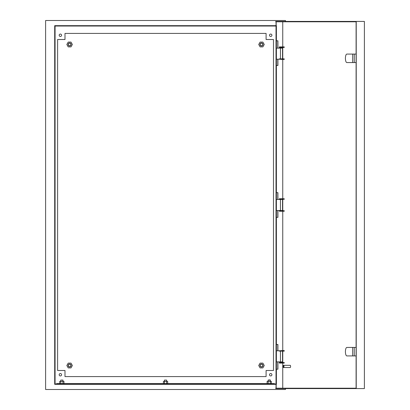 <?xml version="1.0" encoding="UTF-8"?>
<svg xmlns="http://www.w3.org/2000/svg" width="410" height="410" viewBox="0 0 410 410"><rect width="100%" height="100%" fill="white"/><g stroke="black" fill="none" stroke-linecap="round" stroke-linejoin="round"><path stroke-width="0.61" d="M276.391 48.139L282.536 48.139L282.536 58.876M276.391 59.209L280.46 59.209M276.391 361.861L282.536 361.861L282.536 351.124M276.391 350.791L280.46 350.791M276.391 199.465L282.536 199.465L282.536 210.535L276.391 210.535M164.436 380.09L166.65 380.09L164.436 380.09L164.436 381.382M269.232 379.906L270.339 380.09L268.125 380.09L268.125 381.382L268.125 380.09L269.232 379.906M60.747 380.09L62.961 380.09L60.747 380.09L60.747 381.382M262.774 365.515A1.291 1.291 0 0 0 261.483 364.223A1.291 1.291 0 0 0 260.191 365.515A1.291 1.291 0 0 0 261.483 366.806A1.291 1.291 0 0 0 262.774 365.515M260.007 365.515A1.476 1.476 0 0 1 261.483 364.039A1.476 1.476 0 0 1 262.959 365.515A1.476 1.476 0 0 1 261.483 366.991A1.476 1.476 0 0 1 260.007 365.515M70.894 365.515A1.291 1.291 0 0 0 69.603 364.223A1.291 1.291 0 0 0 68.311 365.515A1.291 1.291 0 0 0 69.603 366.806A1.291 1.291 0 0 0 70.894 365.515M68.127 365.515A1.476 1.476 0 0 1 69.603 364.039A1.476 1.476 0 0 1 71.079 365.515A1.476 1.476 0 0 1 69.603 366.991A1.476 1.476 0 0 1 68.127 365.515M70.894 44.485A1.291 1.291 0 0 0 69.603 43.194A1.291 1.291 0 0 0 68.311 44.485A1.291 1.291 0 0 0 69.603 45.776A1.291 1.291 0 0 0 70.894 44.485M68.127 44.485A1.476 1.476 0 0 1 69.603 43.009A1.476 1.476 0 0 1 71.079 44.485A1.476 1.476 0 0 1 69.603 45.961A1.476 1.476 0 0 1 68.127 44.485M262.774 44.485A1.291 1.291 0 0 0 261.483 43.194A1.291 1.291 0 0 0 260.191 44.485A1.291 1.291 0 0 0 261.483 45.776A1.291 1.291 0 0 0 262.774 44.485M260.007 44.485A1.476 1.476 0 0 1 261.483 43.009A1.476 1.476 0 0 1 262.959 44.485A1.476 1.476 0 0 1 261.483 45.961A1.476 1.476 0 0 1 260.007 44.485M59.178 374.74A1.199 1.199 0 0 0 60.378 375.939A1.199 1.199 0 0 0 61.577 374.74A1.199 1.199 0 0 0 60.378 373.541A1.199 1.199 0 0 0 59.178 374.74M269.508 374.74A1.199 1.199 0 0 0 270.708 375.939A1.199 1.199 0 0 0 271.907 374.74A1.199 1.199 0 0 0 270.708 373.541A1.199 1.199 0 0 0 269.508 374.74M269.508 35.26A1.199 1.199 0 0 0 270.708 36.459A1.199 1.199 0 0 0 271.907 35.26A1.199 1.199 0 0 0 270.708 34.061A1.199 1.199 0 0 0 269.508 35.26M59.178 35.26A1.199 1.199 0 0 0 60.378 36.459A1.199 1.199 0 0 0 61.577 35.26A1.199 1.199 0 0 0 60.378 34.061A1.199 1.199 0 0 0 59.178 35.26M276.391 384.334L54.699 384.334L54.699 25.666L276.391 25.666L276.391 384.334M55.068 26.035L55.068 383.965L276.022 383.965L276.022 26.035L55.068 26.035M285.468 21.422L285.468 20.5L45.618 20.5L45.618 389.5L285.468 389.5L285.468 388.577M57.61 39.503L57.61 370.496L64.99 370.496L64.99 376.585L266.095 376.585L266.095 370.496L273.475 370.496L273.475 39.503L266.095 39.503L266.095 33.415L64.99 33.415L64.99 39.503L57.61 39.503M281.819 47.437L279.343 47.437L279.343 46.919L284.248 46.919L284.248 47.437L281.819 47.437L281.819 46.919M279.343 58.876L284.248 58.876L284.248 59.394L281.819 59.394L281.819 58.876M279.343 59.209L281.819 59.394M281.819 362.563L279.343 362.563L279.343 363.081L284.248 363.081L284.248 362.563L281.819 362.563L281.819 363.081M279.343 351.124L284.248 351.124L284.248 350.606L281.819 350.606L281.819 351.124M279.343 350.791L281.819 350.606M352.682 355.921L352.682 347.434L346.865 347.434A4.243 1.45 -90 0 0 345.415 351.678A4.243 1.45 -90 0 0 346.865 355.921L354.24 355.921L354.24 347.434L356.106 347.434M352.682 62.566L352.682 54.079L346.865 54.079A4.243 1.45 -90 0 0 345.415 58.322A4.243 1.45 -90 0 0 346.865 62.566L354.24 62.566L354.24 54.079L356.106 54.079M283.52 366.437L283.177 365.751L283.177 367.124L283.52 366.437M283.177 365.751L283.479 365.407A1.107 0.379 90 0 1 283.617 365.33A1.107 0.379 90 0 1 283.997 366.437A1.107 0.379 90 0 1 283.617 367.544A1.107 0.379 90 0 1 283.479 367.468L283.177 367.124M283.617 367.544L290.203 367.544A1.107 0.379 -90 0 0 290.582 366.437A1.107 0.379 -90 0 0 290.203 365.33L283.617 365.33M276.171 384.334L276.171 388.208M276.043 388.208L276.043 384.334M282.757 46.919L282.757 21.791L356.106 21.791L356.106 388.208L282.757 388.208L282.757 363.081M282.757 362.563L282.757 351.124M282.757 350.606L282.757 211.237M282.757 210.719L282.757 199.28M282.757 198.763L282.757 59.394M282.757 58.876L282.757 47.437M356.106 21.791L275.715 21.791L275.715 21.422L364.382 21.422L364.382 388.577L275.715 388.577L275.715 388.208L356.106 388.208M356.234 21.422L356.234 388.577M277.775 192.638L277.775 199.465M277.775 210.535L277.775 217.361M277.775 40.795L277.775 48.139M277.775 59.209L277.775 65.518M276.043 25.666L276.043 21.791M277.775 344.482L277.775 350.791M277.775 361.861L277.775 369.205M276.391 192.638L277.903 192.638L277.903 199.465M277.903 210.535L277.903 217.361L276.391 217.361M276.391 344.482L277.903 344.482L277.903 350.791M277.903 361.861L277.903 369.205L276.391 369.205M276.171 21.791L276.171 25.666M276.391 40.795L277.903 40.795L277.903 48.139M277.903 59.209L277.903 65.518L276.391 65.518M352.682 54.079L354.24 54.079M352.682 347.434L354.24 347.434M281.819 211.237L279.343 211.237L279.343 210.719L284.248 210.719L284.248 211.237L281.819 211.237L281.819 210.719M281.819 199.28L279.343 199.28L279.343 198.763L284.248 198.763L284.248 199.28L281.819 199.28L281.819 198.763M56.688 383.965L56.688 383.596L274.398 383.596L274.398 383.965M70.986 46.883L72.375 44.485L70.986 42.087L68.219 42.087L66.835 44.485L68.219 46.883L70.986 46.883M70.986 363.116L72.375 365.515L70.986 367.913L68.219 367.913L66.835 365.515L68.219 363.116L70.986 363.116M260.099 46.883L258.715 44.485L260.099 42.087L262.866 42.087L264.255 44.485L262.866 46.883L260.099 46.883M260.099 363.116L258.715 365.515L260.099 367.913L262.866 367.913L264.255 365.515L262.866 363.116L260.099 363.116M59.727 383.596L59.727 381.382L63.986 381.382L63.986 383.596M60.788 381.382L60.788 383.596M62.92 381.382L62.92 383.596M163.416 383.596L163.416 381.382L167.675 381.382L167.675 383.596M164.477 381.382L164.477 383.596M166.609 381.382L166.609 383.596M267.105 383.596L267.105 381.382L271.364 381.382L271.364 383.596M268.166 381.382L268.166 383.596M270.298 381.382L270.298 383.596M280.46 58.876L280.46 48.139M280.46 351.124L280.46 361.861M280.46 199.465L280.46 210.535M270.154 379.906L270.339 381.382L270.339 380.09M62.961 380.09L62.961 381.382M166.65 380.09L166.65 381.382M354.24 62.566L356.106 62.566M354.24 355.921L356.106 355.921"/></g></svg>
